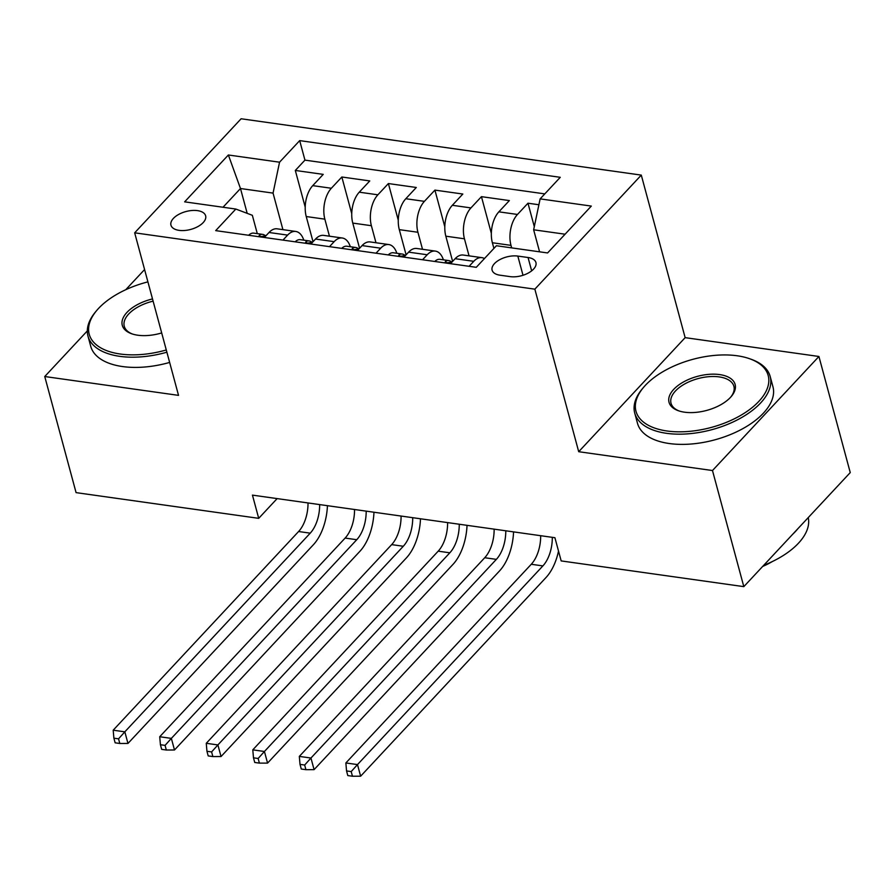 <?xml version="1.0" encoding="UTF-8"?>
<svg xmlns="http://www.w3.org/2000/svg" width="895" height="895" viewBox="0 0 895 895"><rect width="100%" height="100%" fill="white"/><g stroke="black" fill="none" stroke-linecap="round" stroke-linejoin="round"><path stroke-width="1.34" d="M179.089 230.362A17.956 9.252 -15.1 0 0 197.851 226.592A17.956 9.252 -15.1 0 0 205.637 215.818A17.956 9.252 -15.1 0 0 197.504 210.627A17.956 9.252 -15.1 0 0 178.743 214.397A17.956 9.252 -15.1 0 0 170.956 225.171A17.956 9.252 -15.1 0 0 179.089 230.362M641.29 175.107L241.113 118.766L134.675 232.823L534.852 289.163L641.29 175.107L685.145 337.65L578.707 451.706L712.487 470.535L818.925 356.478L685.145 337.65M818.925 356.478L850.25 472.582L743.812 586.639L712.487 470.535M538.902 204.742L527.972 203.21L534.304 226.648M493.906 248.43L492.373 242.746A22.453 12.273 -82 0 1 498.862 211.835L509.367 200.581L481.443 196.654L491.333 233.326M452.635 261.374L445.833 236.19A22.453 12.273 98 0 1 452.333 205.291L462.827 194.036L434.914 190.109L444.804 226.771M406.106 254.829L399.304 229.646A22.453 12.273 98 0 1 405.804 198.735L416.298 187.48L388.385 183.553L398.275 220.215M359.566 248.273L352.775 223.09A22.453 12.273 98 0 1 359.264 192.179L369.769 180.935L341.845 176.997L351.746 213.67M743.812 586.639L561.176 560.919L554.911 537.705L252.446 495.125L258.711 518.339L277.137 498.593M528.061 257.514L517.825 256.082A17.397 8.961 -15.1 0 0 499.645 259.729A17.397 8.961 -15.1 0 0 492.105 270.167A17.397 8.961 -15.1 0 0 499.992 275.19L510.228 276.633A17.397 8.961 -15.1 0 0 528.408 272.975A17.397 8.961 -15.1 0 0 535.937 262.537A17.397 8.961 -15.1 0 0 528.061 257.514L531.652 270.849M257.29 233.629L252.345 215.303L235.832 209.05L215.695 230.63L476.274 267.314L496.412 245.733L547.595 252.949L591.315 206.085L540.132 198.88L560.27 177.311L299.691 140.616L279.553 162.196L273.053 193.107L240.486 188.521L223.012 207.248M235.832 209.05L184.638 201.845L228.37 154.992L279.553 162.196M329.45 236.202L324.851 219.163A22.453 12.273 -82 0 1 331.351 188.252L341.845 176.997M313.037 241.728L306.235 216.534L324.851 219.163M375.978 242.746L371.38 225.708A22.453 12.273 -82 0 1 377.88 194.808L388.385 183.553M422.518 249.302L417.92 232.264A22.453 12.273 -82 0 1 424.409 201.353L434.914 190.109M469.047 255.847L464.449 238.808A22.453 12.273 -82 0 1 470.949 207.908L481.443 196.654M511.66 247.881L510.978 245.364A22.453 12.273 -82 0 1 517.478 214.453L527.972 203.21M544.798 193.891L304.949 160.127L295.316 170.453L305.206 207.114M306.235 216.534A22.453 12.273 98 0 1 312.735 185.634L323.229 174.38L295.316 170.453M450.476 263.689L455.141 258.689A22.453 12.273 -82 0 1 463.286 255.041L481.89 257.659A22.453 12.273 -82 0 1 484.452 258.554M469.092 266.307L473.757 261.318A22.453 12.273 -82 0 1 481.89 257.659M422.563 259.751L427.217 254.762A22.453 12.273 -82 0 1 435.362 251.103A22.453 12.273 -82 0 1 443.394 259.83M435.362 251.103L416.746 248.486A22.453 12.273 98 0 0 408.612 252.144L403.947 257.133M376.023 253.207L380.688 248.206A22.453 12.273 -82 0 1 388.833 244.559A22.453 12.273 -82 0 1 396.854 253.274M388.833 244.559L370.217 241.941A22.453 12.273 98 0 0 362.072 245.588L357.418 250.589M329.494 246.651L334.159 241.661A22.453 12.273 -82 0 1 342.293 238.003A22.453 12.273 -82 0 1 350.325 246.729M342.293 238.003L323.688 235.385A22.453 12.273 98 0 0 315.543 239.043L310.878 244.033M282.965 240.106L287.619 235.105A22.453 12.273 -82 0 1 295.764 231.458A22.453 12.273 -82 0 1 303.797 240.173M295.764 231.458L277.148 228.829A22.453 12.273 98 0 0 269.015 232.487L264.349 237.477M565.069 234.21L533.644 229.791L540.132 198.88M539.584 251.819L533.644 229.791M87.318 330.915L44.75 376.526L76.075 492.63L258.711 518.339M144.587 269.552L125.77 289.7M44.75 376.526L178.53 395.366L134.675 232.823M578.707 451.706L534.852 289.163M247.188 213.346L240.486 188.521L228.37 154.992M282.921 229.646L273.053 193.107M304.949 160.127L299.691 140.616M552.304 537.336A28.058 15.338 -82 0 1 542.885 565.908L357.497 764.587L360.629 776.2L546.017 577.521A42.087 23.013 98 0 0 558.514 551.04M540.681 535.702A28.058 15.338 -82 0 1 531.261 564.275L345.862 762.954L357.497 764.587L351.198 771.591L346.544 770.931L347.797 775.573L352.451 776.233L351.198 771.591M352.451 776.233L360.629 776.2M345.862 762.954L346.544 770.931M666.988 430.987A68.468 35.274 -15.1 0 0 754.362 405.715A68.468 35.274 -15.1 0 0 749.384 358.649A68.468 35.274 -15.1 0 0 737.178 355.774A68.468 35.274 -15.1 0 0 643.729 387.166A68.468 35.274 -15.1 0 0 666.988 430.987M749.384 358.649L750.927 359.197A70.157 36.147 164.9 0 1 770.192 376.504A70.157 36.147 164.9 0 1 739.796 418.58A70.157 36.147 164.9 0 1 666.506 433.314A70.157 36.147 164.9 0 1 634.723 413.054A70.157 36.147 164.9 0 1 642.677 388.396L643.729 387.166M684.541 412.192A34.234 17.643 164.9 0 1 678.432 410.749A34.234 17.643 164.9 0 1 675.938 387.222A34.234 17.643 164.9 0 1 719.625 374.58A34.234 17.643 164.9 0 1 731.26 396.496A34.234 17.643 164.9 0 1 684.541 412.192M730.712 397.123A32.556 16.77 -15.1 0 0 733.889 386.293A32.556 16.77 -15.1 0 0 719.144 376.896A32.556 16.77 -15.1 0 0 685.134 383.731A32.556 16.77 -15.1 0 0 671.026 403.253A32.556 16.77 -15.1 0 0 679.227 411.006M808.241 517.601A70.157 36.147 164.9 0 1 763.715 565.304M797.702 528.889A70.157 36.147 164.9 0 1 792.679 534.281M772.295 561.568A50.512 26.022 164.9 0 1 762.663 566.434M770.192 376.504L772.944 386.718A70.157 36.147 164.9 0 1 742.559 428.794A70.157 36.147 164.9 0 1 669.259 443.528A70.157 36.147 164.9 0 1 637.486 423.268L634.723 413.054M147.91 281.88A68.468 35.274 -15.1 0 0 96.973 310.185A68.468 35.274 -15.1 0 0 120.232 354.017A68.468 35.274 -15.1 0 0 166.28 349.979M166.884 352.205A70.157 36.147 164.9 0 1 119.74 356.333A70.157 36.147 164.9 0 1 87.967 336.072A70.157 36.147 164.9 0 1 95.922 311.426L96.973 310.185M161.682 332.94A34.234 17.643 164.9 0 1 137.774 335.211A34.234 17.643 164.9 0 1 131.677 333.768A34.234 17.643 164.9 0 1 124.002 316.271A34.234 17.643 164.9 0 1 152.508 298.93M153.112 301.156A32.556 16.77 -15.1 0 0 124.271 326.283A32.556 16.77 -15.1 0 0 132.471 334.036M169.647 362.43A70.157 36.147 164.9 0 1 122.503 366.547A70.157 36.147 164.9 0 1 90.731 346.298L87.967 336.072M434.769 261.474A14.868 8.133 -82 0 1 439.892 259.337L448.731 260.579A14.868 8.133 98 0 0 445.799 261.105L445.218 261.955M446.225 262.716L445.799 261.105C445.229 262.985 447.097 263.253 451.382 261.899A14.868 8.133 -82 0 1 452.557 261.463M451.393 261.888A14.868 8.133 98 0 0 448.731 260.579M505.776 530.791A28.058 15.338 -82 0 1 496.356 559.364L310.957 758.031L314.089 769.644L499.488 570.976A42.087 23.013 98 0 0 513.562 531.876M494.141 529.146A28.058 15.338 -82 0 1 484.721 557.73L299.322 756.398L310.957 758.031L304.669 765.035L300.015 764.375L301.268 769.029L305.922 769.678L304.669 765.035M305.922 769.678L314.089 769.644M299.322 756.398L300.015 764.375M388.24 254.918A14.868 8.133 -82 0 1 393.364 252.782L402.202 254.035A14.868 8.133 98 0 0 399.259 254.56L398.689 255.411M399.696 256.16L399.259 254.56C398.7 256.44 400.557 256.697 404.842 255.343A14.868 8.133 -82 0 1 406.017 254.907M404.864 255.332A14.868 8.133 98 0 0 402.202 254.035M459.247 524.235A28.058 15.338 -82 0 1 449.827 552.808L264.428 751.487L267.56 763.099L452.959 564.421A42.087 23.013 98 0 0 467.033 525.331M447.612 522.602A28.058 15.338 -82 0 1 438.192 551.175L252.793 749.842L264.428 751.487L258.14 758.479L253.486 757.83L254.739 762.473L259.393 763.122L258.14 758.479M259.393 763.122L267.56 763.099M252.793 749.842L253.486 757.83M341.711 248.374A14.868 8.133 -82 0 1 346.824 246.237L355.673 247.479A14.868 8.133 98 0 0 352.731 248.004L352.16 248.855M353.167 249.604L352.731 248.004C352.171 249.884 354.028 250.141 358.313 248.799A14.868 8.133 -82 0 1 359.488 248.362M358.336 248.788A14.868 8.133 98 0 0 355.673 247.479M412.707 517.679A28.058 15.338 -82 0 1 403.287 546.263L217.899 744.931L221.031 756.543L406.419 557.876A42.087 23.013 98 0 0 420.493 518.776M401.083 516.046A28.058 15.338 -82 0 1 391.663 544.619L206.264 743.297L217.899 744.931L211.6 751.934L206.946 751.274L208.199 755.917L212.853 756.577L211.6 751.934M212.853 756.577L221.031 756.543M206.264 743.297L206.946 751.274M295.171 241.818A14.868 8.133 -82 0 1 300.295 239.681L309.133 240.923A14.868 8.133 98 0 0 306.202 241.46L305.631 242.31M306.627 243.06L306.202 241.46C305.631 243.328 307.5 243.597 311.784 242.243A14.868 8.133 -82 0 1 312.959 241.807M311.796 242.232A14.868 8.133 98 0 0 309.133 240.923M366.178 511.134A28.058 15.338 -82 0 1 356.758 539.707L171.359 738.386L174.491 749.988L359.891 551.32A42.087 23.013 98 0 0 373.965 512.231M354.543 509.49A28.058 15.338 -82 0 1 345.123 538.074L159.724 736.742L171.359 738.386L165.072 745.378L160.418 744.729L161.671 749.372L166.325 750.021L165.072 745.378M166.325 750.021L174.491 749.988M159.724 736.742L160.418 744.729M248.642 235.273A14.868 8.133 -82 0 1 253.766 233.136L262.604 234.378A14.868 8.133 98 0 0 259.662 234.904L259.091 235.754M260.098 236.504L259.662 234.904C259.102 236.783 260.96 237.041 265.256 235.687A14.868 8.133 -82 0 1 266.419 235.262M265.267 235.687A14.868 8.133 98 0 0 262.604 234.378M319.649 504.579A28.058 15.338 -82 0 1 310.229 533.163L124.83 731.83L127.963 743.443L313.362 544.764A42.087 23.013 98 0 0 327.436 505.675M308.014 502.945A28.058 15.338 -82 0 1 298.594 531.518L113.195 730.197L124.83 731.83L118.543 738.834L113.889 738.174L115.142 742.816L119.796 743.476L118.543 738.834M119.796 743.476L127.963 743.443M113.195 730.197L113.889 738.174M352.775 223.09L371.38 225.708M399.304 229.646L417.92 232.264M445.833 236.19L464.449 238.808M492.373 242.746L510.978 245.364M498.862 211.835L517.478 214.453M312.735 185.634L331.351 188.252M359.264 192.179L377.88 194.808M405.804 198.735L424.409 201.353M452.333 205.291L470.949 207.908M455.141 258.689L473.757 261.318M408.612 252.144L427.217 254.762M362.072 245.588L380.688 248.206M315.543 239.043L334.159 241.661M269.015 232.487L287.619 235.105M523.004 275.28L517.825 256.082M542.885 565.908L531.261 564.275M496.356 559.364L484.721 557.73M449.827 552.808L438.192 551.175M403.287 546.263L391.663 544.619M356.758 539.707L345.123 538.074M310.229 533.163L298.594 531.518"/></g></svg>
